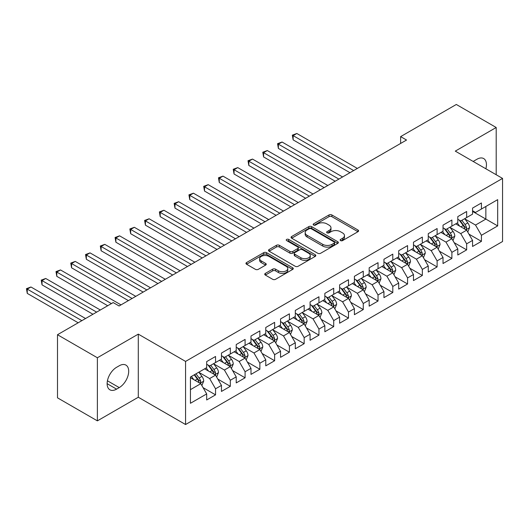 <?xml version="1.0" encoding="UTF-8"?>
<svg xmlns="http://www.w3.org/2000/svg" width="529" height="529" viewBox="0 0 529 529"><rect width="100%" height="100%" fill="white"/><g stroke="black" fill="none" stroke-linecap="round" stroke-linejoin="round"><path stroke-width="0.79" d="M340.55 240.602A1.435 0.827 0 0 0 342.58 240.602L357.988 231.709A2.05 1.184 0 0 0 358.589 230.875A2.05 1.184 0 0 0 357.988 230.036L331.888 214.966A2.05 1.184 0 0 0 328.992 214.966L313.585 223.86A1.435 0.827 0 0 0 313.168 224.448A1.435 0.827 0 0 0 313.585 225.037A1.435 0.827 0 0 0 315.615 225.037L317.612 223.879A6.56 3.789 0 0 1 326.889 223.879L329.064 225.136A6.56 3.789 0 0 1 330.982 227.814A6.56 3.789 0 0 1 329.064 230.499L327.067 231.649A1.435 0.827 0 0 0 326.651 232.231A1.435 0.827 0 0 0 327.067 232.82A1.435 0.827 0 0 0 329.098 232.82L331.094 231.669A6.56 3.789 0 0 1 340.372 231.669L342.547 232.925A6.56 3.789 0 0 1 344.472 235.603A6.56 3.789 0 0 1 342.547 238.281L340.55 239.432A1.435 0.827 0 0 0 340.134 240.021A1.435 0.827 0 0 0 340.55 240.602L340.55 239.432M265.34 273.394A2.05 1.184 0 0 0 264.738 274.234A2.05 1.184 0 0 0 265.34 275.067L272.66 279.299A2.05 1.184 0 0 0 275.563 279.299L292.669 269.42A2.05 1.184 0 0 0 293.271 268.58A2.05 1.184 0 0 0 292.669 267.747L266.576 252.677A2.05 1.184 0 0 0 263.673 252.677L246.567 262.556A2.05 1.184 0 0 0 245.965 263.396A2.05 1.184 0 0 0 246.567 264.229L255.408 269.334A2.05 1.184 0 0 0 258.311 269.334L265.631 265.108A2.05 1.184 0 0 0 266.232 264.269A2.05 1.184 0 0 0 265.631 263.435L261.247 260.903A5.482 3.167 0 0 1 259.64 258.661A5.482 3.167 0 0 1 263.025 255.738A5.482 3.167 0 0 1 269.003 256.426L286.182 266.345A5.482 3.167 0 0 1 287.789 268.58A5.482 3.167 0 0 1 284.404 271.509A5.482 3.167 0 0 1 278.426 270.822L275.563 269.168A2.05 1.184 0 0 0 272.66 269.168L265.34 273.394L265.34 275.067M97.382 357.756L97.382 420.859L138.294 397.239L138.294 334.13L97.382 357.756L57.496 334.725L113.186 302.575L119.091 305.987L406.536 140.033L400.632 136.621L400.632 143.445M138.294 334.13L185.567 361.419L502.55 178.412L502.55 241.515L185.567 424.529L185.567 361.419M496.195 174.742L496.195 127.496L455.284 151.122L502.55 178.412M496.195 127.496L456.315 104.471L400.632 136.621M317.757 253.265A2.05 1.184 0 0 0 320.653 253.265L337.76 243.386A2.05 1.184 0 0 0 338.362 242.547A2.05 1.184 0 0 0 337.76 241.713L311.667 226.643A2.05 1.184 0 0 0 308.764 226.643L291.658 236.523A2.05 1.184 0 0 0 291.056 237.362A2.05 1.184 0 0 0 291.658 238.195L317.757 253.265M287.227 240.913A1.435 0.827 0 0 1 288.682 241.118L288.682 239.412L315.218 254.727A2.05 1.184 0 0 1 315.82 255.567A2.05 1.184 0 0 1 315.218 256.406L298.111 266.279A2.05 1.184 0 0 1 295.208 266.279L269.109 251.215L269.109 249.536A2.05 1.184 0 0 0 268.507 250.376A2.05 1.184 0 0 0 269.109 251.215M269.109 249.536L276.436 245.311A2.05 1.184 0 0 1 279.332 245.311L289.918 251.42A2.05 1.184 0 0 0 292.815 251.42L297.675 248.617A2.05 1.184 0 0 0 298.277 247.784A2.05 1.184 0 0 0 297.675 246.944L286.652 240.583A1.435 0.827 0 0 1 286.235 239.994A1.435 0.827 0 0 1 287.121 239.234A1.435 0.827 0 0 1 288.682 239.412M472.562 211.415L485.86 219.085L485.86 206.469L497.677 199.645L481.43 209.028L481.43 202.971L472.562 208.089L472.562 214.139L466.657 217.551L466.657 211.501L457.797 216.612L457.797 222.669L451.885 226.081L451.885 220.024L443.024 225.142L443.024 231.199L437.113 234.612L437.113 228.554L428.252 233.673L428.252 239.723L422.34 243.135L422.34 237.085L413.48 242.196L413.48 248.253L407.575 251.665L407.575 245.608L398.707 250.726L398.707 256.783L392.802 260.195L392.802 254.138L383.942 259.256L383.942 265.307L378.03 268.719L378.03 262.668L369.169 267.78L369.169 273.837L363.258 277.249L363.258 271.192L354.397 276.31L354.397 282.367L348.485 285.779L348.485 279.722L339.625 284.84L339.625 290.897L333.72 294.303L333.72 288.252L324.852 293.37L324.852 299.421L318.947 302.833L318.947 296.776L310.087 301.894L310.087 307.951L304.175 311.363L304.175 305.306L295.314 310.424L295.314 316.481L289.403 319.886L289.403 313.836L280.542 318.954L280.542 325.004L274.63 328.416L274.63 322.359L265.77 327.477L265.77 333.534L259.865 336.947L259.865 330.889L250.997 336.008L250.997 342.065L245.092 345.47L245.092 339.42L236.225 344.538L236.225 350.588L230.32 354L230.32 347.943L221.459 353.061L221.459 359.118L215.548 362.53L215.548 356.473L206.687 361.591L206.687 367.648L190.44 377.025L190.44 403.29L206.687 393.913L200.775 383.677L190.44 377.706M497.677 199.645L497.677 225.909L481.43 235.293L475.518 225.056L464.812 218.874M468.945 234.142L481.43 241.35L481.43 235.293M481.43 241.35L472.562 246.461L472.562 240.411L466.657 243.823L460.746 233.587L450.04 227.404M454.173 242.666L466.657 249.873L466.657 243.823M466.657 249.873L457.797 254.991L457.797 248.934L451.885 252.346L445.98 242.117L435.268 235.934M439.407 251.196L451.885 258.403L451.885 252.346M451.885 258.403L443.024 263.521L443.024 257.464L437.113 260.876L431.208 250.64L420.495 244.458M424.635 259.726L437.113 266.933L437.113 260.876M437.113 266.933L428.252 272.045L428.252 265.994L422.34 269.406L416.435 259.17L405.723 252.988M409.863 268.256L422.34 275.457L422.34 269.406M422.34 275.457L413.48 280.575L413.48 274.518L407.575 277.93L401.663 267.7L390.957 261.518M395.09 276.779L407.575 283.987L407.575 277.93M407.575 283.987L398.707 289.105L398.707 283.048L392.802 286.46L386.891 276.224L376.185 270.041M380.318 285.31L392.802 292.517L392.802 286.46M392.802 292.517L383.942 297.629L383.942 291.578L378.03 294.99L372.125 284.754L361.413 278.571M365.546 293.84L378.03 301.041L378.03 294.99M378.03 301.041L369.169 306.159L369.169 300.102L363.258 303.514L357.353 293.284L346.64 287.102M350.78 302.363L363.258 309.571L363.258 303.514M363.258 309.571L354.397 314.689L354.397 308.632L348.485 312.044L342.58 301.808L331.868 295.625M336.008 310.893L348.485 318.101L348.485 312.044M348.485 318.101L339.625 323.212L339.625 317.162L333.72 320.574L327.808 310.338L317.102 304.155M321.235 319.423L333.72 326.624L333.72 320.574M333.72 326.624L324.852 331.743L324.852 325.685L318.947 329.098L313.036 318.868L302.33 312.685M306.463 327.947L318.947 335.155L318.947 329.098M318.947 335.155L310.087 340.273L310.087 334.216L304.175 337.628L298.263 327.391L287.558 321.209M291.691 336.477L304.175 343.685L304.175 337.628M304.175 343.685L295.314 348.796L295.314 342.746L289.403 346.158L283.498 335.922L272.785 329.739M276.925 345.007L289.403 352.208L289.403 346.158M289.403 352.208L280.542 357.326L280.542 351.269L274.63 354.681L268.725 344.452L258.013 338.269M262.153 353.531L274.63 360.738L274.63 354.681M274.63 360.738L265.77 365.856L265.77 359.799L259.865 363.211L253.953 352.975L243.247 346.793M247.38 362.061L259.865 369.268L259.865 363.211M259.865 369.268L250.997 374.387L250.997 368.329L245.092 371.742L239.181 361.505L228.475 355.323M232.608 370.591L245.092 377.792L245.092 371.742M245.092 377.792L236.225 382.91L236.225 376.86L230.32 380.265L224.408 370.036L213.703 363.853M217.836 379.114L230.32 386.322L230.32 380.265M230.32 386.322L221.459 391.44L221.459 385.383L215.548 388.795L209.643 378.559L198.93 372.376M203.07 387.645L215.548 394.852L215.548 388.795M215.548 394.852L206.687 399.97L206.687 393.913M206.687 364.236L209.643 365.942L215.548 362.53M190.44 389.648L200.775 383.677M221.459 355.706L224.408 357.412L230.32 354M209.643 378.559L215.548 375.154L204.617 368.839M221.459 385.383L215.548 375.154M236.225 347.176L239.181 348.882L245.092 345.47M224.408 370.036L230.32 366.623L219.39 360.309M236.225 376.86L230.32 366.623M250.997 338.653L253.953 340.359L259.865 336.947M239.181 361.505L245.092 358.093L234.162 351.785M250.997 368.329L245.092 358.093M265.77 330.122L268.725 331.828L274.63 328.416M253.953 352.975L259.865 349.57L248.934 343.255M265.77 359.799L259.865 349.57M280.542 321.592L283.498 323.298L289.403 319.886M268.725 344.452L274.63 341.04L263.7 334.725M280.542 351.269L274.63 341.04M295.314 313.069L298.263 314.775L304.175 311.363M283.498 335.922L289.403 332.51L278.472 326.201M295.314 342.746L289.403 332.51M310.087 304.539L313.036 306.245L318.947 302.833M298.263 327.391L304.175 323.986L293.245 317.671M310.087 334.216L304.175 323.986M324.852 296.009L327.808 297.715L333.72 294.303M313.036 318.868L318.947 315.456L308.017 309.141M324.852 325.685L318.947 315.456M339.625 287.485L342.58 289.191L348.485 285.779M327.808 310.338L333.72 306.926L322.789 300.617M339.625 317.162L333.72 306.926M354.397 278.955L357.353 280.661L363.258 277.249M342.58 301.808L348.485 298.396L337.555 292.087M354.397 308.632L348.485 298.396M369.169 270.425L372.125 272.131L378.03 268.719M357.353 293.284L363.258 289.872L352.327 283.557M369.169 300.102L363.258 289.872M383.942 261.901L386.891 263.607L392.802 260.195M372.125 284.754L378.03 281.342L367.1 275.034M383.942 291.578L378.03 281.342M398.707 253.371L401.663 255.077L407.575 251.665M386.891 276.224L392.802 272.812L381.872 266.504M398.707 283.048L392.802 272.812M413.48 244.841L416.435 246.547L422.34 243.135M401.663 267.7L407.575 264.288L396.644 257.973M413.48 274.518L407.575 264.288M428.252 236.318L431.208 238.024L437.113 234.612M416.435 259.17L422.34 255.758L411.41 249.45M428.252 265.994L422.34 255.758M443.024 227.787L445.98 229.493L451.885 226.081M431.208 250.64L437.113 247.228L426.182 240.92M443.024 257.464L437.113 247.228M457.797 219.257L460.746 220.963L466.657 217.551M445.98 242.117L451.885 238.705L440.955 232.39M457.797 248.934L451.885 238.705M472.562 210.734L475.518 212.44L481.43 209.028M460.746 233.587L466.657 230.175L455.727 223.866M472.562 240.411L466.657 230.175M57.496 334.725L57.496 397.834L97.382 420.859M138.294 397.239L185.567 424.529M475.518 225.056L485.86 219.085L497.677 225.909M485.867 168.777A13.37 7.717 120 0 0 483.678 158.561A13.37 7.717 120 0 0 476.999 159.222L474.334 160.756A13.37 7.717 120 0 0 473.224 161.477M116.585 367.305A13.37 7.717 120 0 0 107.85 379.088A13.37 7.717 120 0 0 109.9 389.8A13.37 7.717 120 0 0 116.585 389.139L119.243 387.598A13.37 7.717 120 0 0 127.978 375.821A13.37 7.717 120 0 0 125.928 365.109A13.37 7.717 120 0 0 119.243 365.77L116.585 367.305M341.126 240.807L342.547 239.987A6.56 3.789 0 0 0 344.472 237.309L344.472 235.603M330.982 227.814L330.982 229.52A6.56 3.789 0 0 1 329.064 232.198L327.643 233.018M357.961 231.722L331.888 216.672A2.05 1.184 0 0 0 328.992 216.672L314.16 225.235M337.733 243.4L311.667 228.349A2.05 1.184 0 0 0 308.764 228.349L291.684 238.215M334.136 243.135A1.435 0.827 0 0 0 334.559 242.547A1.435 0.827 0 0 0 334.136 241.965L311.231 228.74A1.435 0.827 0 0 0 309.201 228.74L307.098 229.95A6.56 3.789 0 0 0 305.173 232.628A6.56 3.789 0 0 0 307.098 235.306L322.756 244.352A6.56 3.789 0 0 0 332.033 244.352L334.136 243.135L334.136 244.841A1.435 0.827 0 0 0 334.559 244.253L334.559 242.547M305.173 232.628L305.173 234.334A6.56 3.789 0 0 0 307.098 237.012L307.098 235.306M334.136 244.841L332.033 246.058A6.56 3.789 0 0 1 322.756 246.058L307.098 237.012M269.135 251.229L276.436 247.017L276.436 245.311M298.277 247.784L298.277 249.49A2.05 1.184 0 0 1 297.675 250.323L292.815 253.127A2.05 1.184 0 0 1 289.918 253.127L279.332 247.017A2.05 1.184 0 0 0 276.436 247.017M288.682 241.118L315.191 256.42M300.902 257.762A5.482 3.167 0 0 0 306.88 258.45A5.482 3.167 0 0 0 310.265 255.527A5.482 3.167 0 0 0 308.658 253.285L302.601 249.787A2.05 1.184 0 0 0 299.705 249.787L294.845 252.597A2.05 1.184 0 0 0 294.243 253.431A2.05 1.184 0 0 0 294.845 254.27L300.902 257.762L300.902 259.468A5.482 3.167 0 0 0 306.88 260.156A5.482 3.167 0 0 0 310.265 257.233L310.265 255.527M294.243 253.431L294.243 255.137A2.05 1.184 0 0 0 294.845 255.976L294.845 254.27M300.902 259.468L294.845 255.976M287.789 268.58L287.789 270.286A5.482 3.167 0 0 1 284.404 273.215A5.482 3.167 0 0 1 278.426 272.528L275.563 270.874A2.05 1.184 0 0 0 272.66 270.874L265.366 275.087M259.64 258.661L259.64 260.367A5.482 3.167 0 0 0 261.247 262.609L261.247 260.903M265.604 265.122L261.247 262.609M292.643 269.433L266.576 254.383A2.05 1.184 0 0 0 263.673 254.383L246.593 264.249L246.567 262.556M467.748 232.066L469.58 227.602A5.535 3.194 -120 0 0 467.815 222.888L464.674 218.695M459.675 226.148L457.287 222.96M456.177 224.124L455.905 223.76M357.353 168.434L296.835 133.493L293.139 135.622L293.139 139.887L349.967 172.699M465.613 229.573L466.472 228.799L466.591 227.834A5.535 3.194 -120 0 0 465.004 224.508L461.87 220.315M460.078 220.58L463.953 225.751A2.817 1.627 60 0 1 464.469 226.61L466.591 227.834M459.106 220.018L463.232 225.526A5.535 3.194 60 0 1 464.819 228.859L464.931 229.176M293.139 139.887L292.325 135.16L353.656 170.563M292.325 135.16L296.835 133.493M452.976 240.596L454.808 236.126A5.535 3.194 -120 0 0 453.042 231.411L449.908 227.225M444.902 234.671L442.522 231.49M441.404 232.654L441.133 232.291M342.58 176.957L282.063 142.023L278.373 144.153L278.373 148.418L335.194 181.222M450.84 238.103L451.7 237.329L451.819 236.364A5.535 3.194 -120 0 0 450.239 233.031L447.098 228.845M445.306 229.103L449.181 234.281A2.817 1.627 60 0 1 449.696 235.134L451.819 236.364M444.334 228.541L448.466 234.056A5.535 3.194 60 0 1 450.047 237.389L450.159 237.706M278.373 148.418L277.56 143.683L338.884 179.093M277.56 143.683L282.063 142.023M438.21 249.126L440.035 244.656A5.535 3.194 -120 0 0 438.27 239.941L435.136 235.755M430.137 243.201L427.749 240.014M426.632 241.178L426.361 240.814M327.808 185.487L267.29 150.547L263.601 152.683L263.601 156.948L320.422 189.752M436.068 246.626L436.928 245.859L437.047 244.894A5.535 3.194 -120 0 0 435.466 241.561L432.325 237.376M430.533 237.633L434.415 242.804A2.817 1.627 60 0 1 434.924 243.664L437.047 244.894M429.561 237.071L433.694 242.586A5.535 3.194 60 0 1 435.274 245.912L435.387 246.236M263.601 156.948L262.787 152.213L324.118 187.623M262.787 152.213L267.29 150.547M423.438 257.649L425.27 253.186A5.535 3.194 -120 0 0 423.498 248.471L420.363 244.279M415.364 251.731L412.977 248.544M411.86 249.708L411.588 249.344M313.036 194.017L252.518 159.077L248.828 161.206L248.828 165.471L305.65 198.282M421.302 255.157L422.155 254.383L422.281 253.417A5.535 3.194 -120 0 0 420.694 250.091L417.56 245.899M415.768 246.164L419.642 251.335A2.817 1.627 60 0 1 420.152 252.194L422.281 253.417M414.789 245.601L418.922 251.116A5.535 3.194 60 0 1 420.509 254.442L420.621 254.76M248.828 165.471L248.015 160.743L309.346 196.147M248.015 160.743L252.518 159.077M408.666 266.18L410.497 261.71A5.535 3.194 -120 0 0 408.732 256.995L405.591 252.809M400.592 260.255L398.205 257.074M397.094 258.238L396.823 257.874M298.263 202.541L237.752 167.607L234.056 169.736L234.056 174.001L290.877 206.806M406.53 263.687L407.39 262.913L407.509 261.948A5.535 3.194 -120 0 0 405.922 258.615L402.787 254.429M400.995 254.687L404.87 259.865A2.817 1.627 60 0 1 405.379 260.718L407.509 261.948M400.023 254.125L404.149 259.64A5.535 3.194 60 0 1 405.736 262.973L405.849 263.29M234.056 174.001L233.243 169.267L294.574 204.677M233.243 169.267L237.752 167.607M393.893 274.71L395.725 270.24A5.535 3.194 -120 0 0 393.96 265.525L390.819 261.339M385.82 268.785L383.432 265.598M382.322 266.761L382.05 266.404M283.498 211.071L222.98 176.131L219.284 178.266L219.284 182.531L276.112 215.336M391.758 272.21L392.617 271.443L392.736 270.478A5.535 3.194 -120 0 0 391.149 267.145L388.015 262.959M386.223 263.217L390.098 268.388A2.817 1.627 60 0 1 390.614 269.248L392.736 270.478M385.251 262.655L389.377 268.17A5.535 3.194 60 0 1 390.964 271.496L391.076 271.82M219.284 182.531L218.47 177.797L279.801 213.207M218.47 177.797L222.98 176.131M379.121 283.233L380.953 278.77A5.535 3.194 -120 0 0 379.187 274.055L376.053 269.863M371.047 277.315L368.667 274.128M367.549 275.292L367.278 274.928M268.725 219.601L208.208 184.661L204.518 186.797L204.518 191.055L261.339 223.866M376.985 280.74L377.845 279.967L377.964 279.001A5.535 3.194 -120 0 0 376.384 275.675L373.243 271.483M371.451 271.747L375.326 276.918A2.817 1.627 60 0 1 375.841 277.778L377.964 279.001M370.479 271.185L374.611 276.7A5.535 3.194 60 0 1 376.192 280.026L376.304 280.35M204.518 191.055L203.705 186.327L265.029 221.73M203.705 186.327L208.208 184.661M364.355 291.763L366.18 287.293A5.535 3.194 -120 0 0 364.415 282.579L361.281 278.393M356.281 285.839L353.894 282.658M352.777 283.822L352.506 283.458M253.953 228.131L193.435 193.191L189.746 195.32L189.746 199.585L246.567 232.39M362.213 289.27L363.073 288.497L363.192 287.531A5.535 3.194 -120 0 0 361.611 284.199L358.47 280.013M356.678 280.271L360.56 285.448A2.817 1.627 60 0 1 361.069 286.301L363.192 287.531M355.706 279.709L359.839 285.224A5.535 3.194 60 0 1 361.419 288.556L361.532 288.874M189.746 199.585L188.932 194.851L250.263 230.26M188.932 194.851L193.435 193.191M349.583 300.293L351.415 295.823A5.535 3.194 -120 0 0 349.643 291.109L346.508 286.923M341.509 294.369L339.122 291.181M338.005 292.345L337.733 291.988M239.181 236.655L178.663 201.714L174.973 203.85L174.973 208.115L231.795 240.92M347.447 297.794L348.3 297.027L348.426 296.061A5.535 3.194 -120 0 0 346.839 292.729L343.705 288.543M341.913 288.801L345.787 293.979A2.817 1.627 60 0 1 346.297 294.832L348.426 296.061M340.934 288.239L345.067 293.754A5.535 3.194 60 0 1 346.654 297.08L346.766 297.404M174.973 208.115L174.16 203.381L235.491 238.791M174.16 203.381L178.663 201.714M334.811 308.817L336.642 304.354A5.535 3.194 -120 0 0 334.877 299.639L331.736 295.447M326.737 302.899L324.35 299.712M323.239 300.875L322.961 300.512M224.408 245.185L163.897 210.244L160.201 212.38L160.201 216.639L217.022 249.45M332.675 306.324L333.534 305.55L333.654 304.585A5.535 3.194 -120 0 0 332.067 301.259L328.932 297.067M327.14 297.331L331.015 302.502A2.817 1.627 60 0 1 331.524 303.362L333.654 304.585M326.168 296.769L330.294 302.284A5.535 3.194 60 0 1 331.881 305.61L331.994 305.934M160.201 216.639L159.388 211.911L220.719 247.314M159.388 211.911L163.897 210.244M320.038 317.347L321.87 312.877A5.535 3.194 -120 0 0 320.105 308.162L316.964 303.977M311.965 311.422L309.577 308.242M308.467 309.405L308.195 309.042M209.643 253.715L149.125 218.775L145.429 220.904L145.429 225.169L202.257 257.973M317.903 314.854L318.762 314.081L318.881 313.115A5.535 3.194 -120 0 0 317.294 309.782L314.16 305.597M312.368 305.855L316.243 311.032A2.817 1.627 60 0 1 316.759 311.885L318.881 313.115M311.396 305.293L315.522 310.807A5.535 3.194 60 0 1 317.109 314.14L317.221 314.457M145.429 225.169L144.615 220.434L205.946 255.844M144.615 220.434L149.125 218.775M305.266 325.877L307.098 321.407A5.535 3.194 -120 0 0 305.332 316.692L302.198 312.507M297.192 319.952L294.812 316.765M293.694 317.929L293.423 317.572M194.87 262.239L134.353 227.298L130.656 229.434L130.656 233.699L187.484 266.504M303.13 323.378L303.99 322.611L304.109 321.645A5.535 3.194 -120 0 0 302.528 318.313L299.388 314.127M297.596 314.385L301.47 319.562A2.817 1.627 60 0 1 301.986 320.415L304.109 321.645M296.624 313.823L300.756 319.337A5.535 3.194 60 0 1 302.337 322.664L302.449 322.988M130.656 233.699L129.85 228.964L191.174 264.374M129.85 228.964L134.353 227.298M290.5 334.401L292.325 329.937A5.535 3.194 -120 0 0 290.56 325.223L287.426 321.03M282.426 328.483L280.039 325.295M278.922 326.459L278.651 326.095M180.098 270.769L119.58 235.828L115.891 237.964L115.891 242.222L172.712 275.034M288.358 331.908L289.218 331.134L289.337 330.169A5.535 3.194 -120 0 0 287.756 326.843L284.615 322.65M282.823 322.915L286.705 328.086A2.817 1.627 60 0 1 287.214 328.945L289.337 330.169M281.851 322.353L285.984 327.868A5.535 3.194 60 0 1 287.564 331.194L287.677 331.518M115.891 242.222L115.077 237.495L176.402 272.898M115.077 237.495L119.58 235.828M275.728 342.931L277.56 338.461A5.535 3.194 -120 0 0 275.788 333.746L272.653 329.56M267.654 337.006L265.267 333.825M264.15 334.989L263.878 334.626M165.326 279.299L104.808 244.358L101.118 246.488L101.118 250.753L157.94 283.557M273.592 340.438L274.445 339.664L274.571 338.699A5.535 3.194 -120 0 0 272.984 335.373L269.843 331.18M268.058 331.445L271.932 336.616A2.817 1.627 60 0 1 272.442 337.469L274.571 338.699M267.079 330.883L271.212 336.391A5.535 3.194 60 0 1 272.799 339.724L272.911 340.041M101.118 250.753L100.305 246.018L161.636 281.428M100.305 246.018L104.808 244.358M260.956 351.461L262.787 346.991A5.535 3.194 -120 0 0 261.022 342.276L257.881 338.091M252.882 345.536L250.495 342.356M249.384 343.513L249.106 343.156M150.553 287.822L90.042 252.882L86.346 255.018L86.346 259.283L143.167 292.087M258.82 348.961L259.679 348.194L259.799 347.229A5.535 3.194 -120 0 0 258.212 343.896L255.077 339.711M253.285 339.968L257.16 345.146A2.817 1.627 60 0 1 257.669 345.999L259.799 347.229M252.313 339.406L256.439 344.921A5.535 3.194 60 0 1 258.026 348.247L258.139 348.571M86.346 259.283L85.533 254.548L146.864 289.958M85.533 254.548L90.042 252.882M246.183 359.991L248.015 355.521A5.535 3.194 -120 0 0 246.249 350.806L243.109 346.614M238.11 354.066L235.722 350.879M234.612 352.043L234.34 351.679M135.788 296.352L75.27 261.412L71.574 263.548L71.574 267.806L128.402 300.617M244.048 357.492L244.907 356.718L245.026 355.752A5.535 3.194 -120 0 0 243.439 352.426L240.305 348.234M238.513 348.499L242.388 353.67A2.817 1.627 60 0 1 242.904 354.529L245.026 355.752M237.541 347.937L241.667 353.451A5.535 3.194 60 0 1 243.254 356.777L243.366 357.101M71.574 267.806L70.76 263.078L132.091 298.482M70.76 263.078L75.27 261.412M231.411 368.515L233.243 364.045A5.535 3.194 -120 0 0 231.477 359.33L228.336 355.144M223.337 362.59L220.957 359.409M219.839 360.573L219.568 360.209M121.015 304.883L60.498 269.942L56.801 272.071L56.801 276.336L107.718 305.736M229.275 366.022L230.135 365.248L230.254 364.283A5.535 3.194 -120 0 0 228.673 360.957L225.533 356.764M223.741 357.029L227.615 362.2A2.817 1.627 60 0 1 228.131 363.053L230.254 364.283M222.769 356.467L226.901 361.975A5.535 3.194 60 0 1 228.482 365.308L228.594 365.625M56.801 276.336L55.995 271.602L111.414 303.6M55.995 271.602L60.498 269.942M216.639 377.045L218.47 372.575A5.535 3.194 -120 0 0 216.705 367.86L213.571 363.674M208.565 371.12L206.184 367.939M205.067 369.097L204.796 368.739M100.331 309.994L45.725 278.472L42.036 280.601L42.036 284.867L92.945 314.259M214.503 374.545L215.363 373.778L215.482 372.813A5.535 3.194 -120 0 0 213.901 369.48L210.76 365.294M208.968 365.552L212.85 370.73A2.817 1.627 60 0 1 213.359 371.583L215.482 372.813M207.996 364.99L212.129 370.505A5.535 3.194 60 0 1 213.709 373.831L213.822 374.155M42.036 284.867L41.222 280.132L96.642 312.13M41.222 280.132L45.725 278.472M201.873 385.575L203.705 381.105A5.535 3.194 -120 0 0 201.933 376.39L198.798 372.198M193.799 379.65L191.412 376.463M85.566 318.524L30.953 286.996L27.263 289.132L27.263 293.39L78.18 322.789M199.737 383.075L200.59 382.302L200.716 381.336A5.535 3.194 -120 0 0 199.129 378.01L195.988 373.818M194.606 374.618L198.077 379.253A2.817 1.627 60 0 1 198.587 380.113L200.716 381.336M194.216 374.843L197.357 379.035A5.535 3.194 60 0 1 198.944 382.361L199.049 382.685M27.263 293.39L26.45 288.662L81.869 320.653M26.45 288.662L30.953 286.996M342.547 239.987L342.547 238.281M327.067 232.82L327.067 231.649M329.064 232.198L329.064 230.499M313.585 225.037L313.585 223.86M328.992 216.672L328.992 214.966M331.888 216.672L331.888 214.966M357.988 231.709L357.988 230.036M291.658 238.195L291.658 236.523M308.764 228.349L308.764 226.643M311.667 228.349L311.667 226.643M337.76 243.386L337.76 241.713M322.756 246.058L322.756 244.352M332.033 246.058L332.033 244.352M279.332 247.017L279.332 245.311M289.918 253.127L289.918 251.42M292.815 253.127L292.815 251.42M297.675 250.323L297.675 248.617M315.218 256.406L315.218 254.727M272.66 270.874L272.66 269.168M275.563 270.874L275.563 269.168M278.426 272.528L278.426 270.822M265.631 265.108L265.631 263.435M263.673 254.383L263.673 252.677M266.576 254.383L266.576 252.677M292.669 269.42L292.669 267.747M107.129 383.677L116.585 389.139M107.427 380.781L119.243 387.598M465.963 229.771L469.547 227.708M465.004 224.508L467.815 222.888M460.924 226.862L463.232 225.526M451.191 238.301L454.775 236.232M450.239 233.031L453.042 231.411M446.152 235.392L448.466 234.056M436.418 246.831L440.002 244.762M435.466 241.561L438.27 239.941M431.38 243.922L433.694 242.586M421.646 255.355L425.23 253.292M420.694 250.091L423.498 248.471M416.607 252.445L418.922 251.116M406.88 263.885L410.458 261.815M405.922 258.615L408.732 256.995M401.835 260.976L404.149 259.64M392.108 272.415L395.692 270.345M391.149 267.145L393.96 265.525M387.069 269.506L389.377 268.17M377.336 280.945L380.92 278.876M376.384 275.675L379.187 274.055M372.297 278.029L374.611 276.7M362.563 289.469L366.147 287.399M361.611 284.199L364.415 282.579M357.525 286.559L359.839 285.224M347.791 297.999L351.375 295.929M346.839 292.729L349.643 291.109M342.752 295.089L345.067 293.754M333.025 306.529L336.603 304.459M332.067 301.259L334.877 299.639M327.98 303.613L330.294 302.284M318.253 315.053L321.837 312.983M317.294 309.782L320.105 308.162M313.214 312.143L315.522 310.807M303.481 323.583L307.065 321.513M302.528 318.313L305.332 316.692M298.442 320.673L300.756 319.337M288.708 332.113L292.292 330.043M287.756 326.843L290.56 325.223M283.67 329.203L285.984 327.868M273.936 340.636L277.52 338.573M272.984 335.373L275.788 333.746M268.897 337.727L271.212 336.391M259.17 349.166L262.748 347.097M258.212 343.896L261.022 342.276M254.125 346.257L256.439 344.921M244.398 357.697L247.975 355.627M243.439 352.426L246.249 350.806M239.359 354.787L241.667 353.451M229.626 366.22L233.21 364.157M228.673 360.957L231.477 359.33M224.587 363.311L226.901 361.975M214.853 374.75L218.437 372.68M213.901 369.48L216.705 367.86M209.815 371.841L212.129 370.505M200.081 383.28L203.665 381.211M199.129 378.01L201.933 376.39M195.042 380.371L197.357 379.035"/></g></svg>
